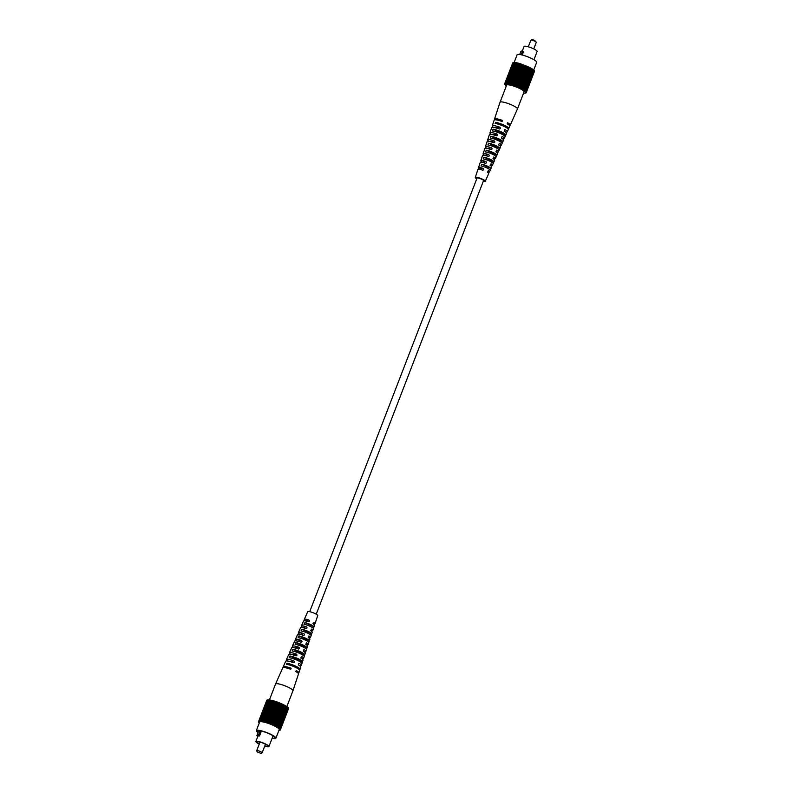 <?xml version="1.0" encoding="UTF-8"?>
<svg xmlns="http://www.w3.org/2000/svg" width="793" height="793" viewBox="0 0 793 793"><rect width="100%" height="100%" fill="white"/><g stroke="black" fill="none" stroke-linecap="round" stroke-linejoin="round"><path stroke-width="1.19" d="M289.881 655.989L302.5 661.709L301.925 663.463A7.89 1.467 -158.9 0 0 297.226 660.272A7.89 1.467 -158.9 0 0 289.138 657.665L289.881 655.989A7.801 1.447 21.1 0 1 297.851 658.567A7.801 1.447 21.1 0 1 302.5 661.709L303.045 660.113A7.712 1.437 -158.9 0 0 300.815 658.081L301.439 656.376A7.623 1.417 21.1 0 1 303.62 658.368A7.623 1.417 21.1 0 1 301.657 658.596M292.875 649.308L304.79 654.711L304.215 656.465A7.524 1.398 -158.9 0 0 299.734 653.452A7.524 1.398 -158.9 0 0 292.121 650.984L292.875 649.308A7.434 1.378 21.1 0 1 300.369 651.747A7.434 1.378 21.1 0 1 304.79 654.711L305.345 653.145A7.345 1.368 -158.9 0 0 303.313 651.261L303.937 649.556A7.246 1.348 21.1 0 1 305.91 651.4A7.246 1.348 21.1 0 1 303.838 651.578M295.858 642.627L307.079 647.712L306.504 649.467A7.157 1.328 -158.9 0 0 302.252 646.632A7.157 1.328 -158.9 0 0 295.115 644.303L295.858 642.627A7.068 1.308 21.1 0 1 302.876 644.927A7.068 1.308 21.1 0 1 307.079 647.712L307.634 646.166A6.978 1.299 -158.9 0 0 305.82 644.451L306.445 642.746A6.879 1.279 21.1 0 1 308.209 644.431A6.879 1.279 21.1 0 1 305.999 644.56M298.852 635.946L309.359 640.714L308.794 642.469A6.79 1.259 -158.9 0 0 304.77 639.812A6.79 1.259 -158.9 0 0 298.109 637.622L298.852 635.946A6.701 1.249 21.1 0 1 305.394 638.107A6.701 1.249 21.1 0 1 309.359 640.714L309.934 639.198A6.612 1.229 -158.9 0 0 308.318 637.631L308.943 635.927A6.513 1.209 21.1 0 1 310.509 637.453A6.513 1.209 21.1 0 1 308.19 637.532M310.509 637.453L312.224 632.229A6.235 1.16 -158.9 0 0 310.816 630.822L311.441 629.117A6.146 1.14 21.1 0 1 312.799 630.485A6.146 1.14 21.1 0 1 310.549 630.544M312.799 630.485L314.524 625.261A5.868 1.09 -158.9 0 0 313.314 624.002L313.939 622.297A5.779 1.071 21.1 0 1 315.099 623.516A5.779 1.071 21.1 0 1 312.977 623.566M283.517 667.557A8.386 1.556 21.1 0 1 283.21 666.824A8.386 1.556 21.1 0 1 291.15 668.241L290.763 669.302A8.445 1.566 -158.9 0 0 282.744 667.875L275.558 684.022A9.328 1.735 21.1 0 1 287.423 686.847A9.328 1.735 21.1 0 1 292.964 690.733A9.328 1.735 21.1 0 1 292.954 690.753L286.798 706.692M292.964 690.733L298.485 673.951A8.445 1.566 -158.9 0 0 295.839 671.602L296.235 670.541A8.386 1.556 21.1 0 1 298.852 672.86A8.386 1.556 21.1 0 1 298.118 673.188M290.704 654.374A7.623 1.417 21.1 0 1 289.405 652.887A7.623 1.417 21.1 0 1 296.364 654.076C297.335 655.077 297.127 655.642 295.73 655.781A7.712 1.437 -158.9 0 0 288.662 654.562L287.899 656.317M296.285 655.831L295.73 655.781M293.806 647.712A7.246 1.348 21.1 0 1 292.389 646.176A7.246 1.348 21.1 0 1 298.862 647.257C299.843 648.258 299.635 648.833 298.237 648.961A7.345 1.368 -158.9 0 0 291.636 647.851L290.882 649.636M298.792 649.011L298.237 648.961M296.919 641.051A6.879 1.279 21.1 0 1 295.363 639.475A6.879 1.279 21.1 0 1 301.36 640.437C302.351 641.438 302.143 642.013 300.735 642.142A6.978 1.299 -158.9 0 0 294.619 641.15L293.866 642.945M301.3 642.201L300.735 642.142M298.852 672.86L300.745 667.082A8.079 1.497 -158.9 0 0 298.307 664.901L298.931 663.196A7.989 1.487 21.1 0 1 301.32 665.347A7.989 1.487 21.1 0 1 299.457 665.605M308.864 619.997L305.464 620.582A5.779 1.071 21.1 0 1 304.314 619.353A5.779 1.071 21.1 0 1 308.864 619.997C309.885 620.988 309.676 621.553 308.239 621.702A5.868 1.09 -158.9 0 0 303.57 621.028L301.33 626.064A6.146 1.14 21.1 0 1 306.366 626.807C307.377 627.808 307.169 628.373 305.741 628.512A6.235 1.16 -158.9 0 0 300.587 627.739L298.346 632.764A6.513 1.209 21.1 0 1 303.868 633.627C304.869 634.618 304.651 635.193 303.243 635.332A6.612 1.229 -158.9 0 0 297.603 634.44L295.363 639.475M308.804 621.752L308.239 621.702M306.366 626.807L302.678 627.451A6.146 1.14 21.1 0 1 301.33 626.064M306.306 628.562L305.741 628.512M303.868 633.627L299.903 634.311A6.513 1.209 21.1 0 1 298.346 632.764M303.798 635.381L303.243 635.332M287.631 661.035A7.989 1.487 21.1 0 1 286.422 659.588A7.989 1.487 21.1 0 1 293.856 660.886C294.827 661.897 294.619 662.462 293.232 662.591A8.079 1.497 -158.9 0 0 285.678 661.273L283.21 666.824M293.777 662.651L293.232 662.591M299.873 629.622L299.12 631.287M302.876 622.941L302.123 624.616M284.687 663.612L284.221 664.653M296.869 636.293L296.126 637.968M293.876 642.974L293.132 644.65M290.892 649.655L290.139 651.331M308.209 644.431L308.794 642.469M301.102 630.941L301.855 629.275A6.334 1.18 21.1 0 1 307.912 631.297A6.334 1.18 21.1 0 1 311.639 633.716L311.074 635.461A6.423 1.19 -158.9 0 0 307.278 632.992A6.423 1.19 -158.9 0 0 301.102 630.941L300.973 630.901M304.106 624.269L304.859 622.604A5.957 1.11 21.1 0 1 310.42 624.478A5.957 1.11 21.1 0 1 313.919 626.708L313.354 628.462A6.057 1.12 -158.9 0 0 309.795 626.183A6.057 1.12 -158.9 0 0 304.106 624.269L303.967 624.23M286.422 664.276L286.888 663.235A8.198 1.527 21.1 0 1 295.145 665.912A8.198 1.527 21.1 0 1 300.022 669.183L299.655 670.273A8.257 1.536 -158.9 0 0 294.748 666.982A8.257 1.536 -158.9 0 0 286.422 664.276L286.342 664.256M305.91 651.4L306.504 649.467M303.62 658.368L304.215 656.465M301.955 663.424L301.32 665.347M287.909 656.336L287.155 658.012M304.314 619.353L307.704 611.72A5.363 1.001 21.1 0 1 314.534 613.336A5.363 1.001 21.1 0 1 317.715 615.576L315.099 623.516M268.084 699.941L267.816 699.852A11.657 2.171 21.1 0 0 267.628 699.872L259.38 721.243A11.657 2.171 21.1 0 1 259.569 721.224L260.183 721.442L268.133 699.832A11.657 2.171 21.1 0 1 268.361 699.842L268.698 699.961M259.569 721.224L267.816 699.852M259.886 721.214A11.657 2.171 21.1 0 1 260.114 721.214L260.738 721.442L268.738 699.852A11.657 2.171 21.1 0 1 269.005 699.882L269.402 700.031M260.114 721.214L268.361 699.842M260.491 721.234A11.657 2.171 21.1 0 1 260.758 721.253L261.383 721.491L269.442 699.922A11.657 2.171 21.1 0 1 269.749 699.971L270.195 700.15M260.758 721.253L269.005 699.882M261.194 721.303A11.657 2.171 21.1 0 1 261.502 721.343L262.106 721.59L270.235 700.05A11.657 2.171 21.1 0 1 270.572 700.11L271.067 700.328M261.502 721.343L269.749 699.971M261.987 721.422A11.657 2.171 21.1 0 1 262.324 721.481L262.919 721.739L271.117 700.219A11.657 2.171 21.1 0 1 271.474 700.298L272.019 700.546M262.324 721.481L270.572 700.11M262.87 721.59A11.657 2.171 21.1 0 1 263.226 721.67L263.801 721.937L272.058 700.427A11.657 2.171 21.1 0 1 272.455 700.526L273.07 700.695A11.657 2.171 21.1 0 1 273.486 700.804L274.13 700.992A11.657 2.171 21.1 0 1 274.556 701.121L275.23 701.339A11.657 2.171 21.1 0 1 275.667 701.478L276.351 701.706A11.657 2.171 21.1 0 1 276.797 701.864L277.491 702.112A11.657 2.171 21.1 0 1 277.937 702.281L278.63 702.548A11.657 2.171 21.1 0 1 279.077 702.727L279.76 703.004A11.657 2.171 21.1 0 1 280.197 703.183L280.871 703.47A11.657 2.171 21.1 0 1 281.297 703.659L281.941 703.946A11.657 2.171 21.1 0 1 282.348 704.144L282.962 704.442A11.657 2.171 21.1 0 1 283.349 704.63L283.934 704.927A11.657 2.171 21.1 0 1 284.291 705.116L275.984 726.596L276.579 726.784L284.826 705.403L284.251 705.235M263.226 721.67L271.474 700.298M272.99 700.794L264.822 722.066L273.07 700.695M264.743 722.165L264.208 721.908L272.455 700.526M273.991 701.071L265.883 722.364L274.13 700.992M265.744 722.443L265.239 722.185L273.486 700.804M275.022 701.389L266.983 722.71L275.23 701.339M266.775 722.76L266.309 722.502L274.556 701.121M276.083 701.736L268.103 723.087L276.351 701.706M267.836 723.107L275.667 701.478M277.163 702.112L269.243 723.494L277.491 702.112M268.916 723.484L276.797 701.864M278.254 702.519L270.007 723.89L278.63 702.548M270.007 723.89L277.937 702.281M279.334 702.945L271.087 724.316L279.76 703.004M271.087 724.316L279.077 702.727M280.395 703.381L272.623 724.842L280.871 703.47M272.148 724.752L280.197 703.183M281.426 703.837L273.179 725.208L273.694 725.327L281.941 703.946M273.179 725.208L281.297 703.659M282.417 704.303L274.17 725.674L274.715 725.813L282.962 704.442M274.17 725.674L282.348 704.144M283.359 704.759L275.112 726.14L275.686 726.299L283.934 704.927M275.112 726.14L283.349 704.63M276.579 726.784A11.657 2.171 21.1 0 1 276.916 726.973L277.401 727.25L285.649 705.879L285.113 705.711M276.916 726.973L285.163 705.592A11.657 2.171 21.1 0 0 284.826 705.403M277.401 727.25A11.657 2.171 21.1 0 1 277.699 727.439L278.135 727.706L286.382 706.335L285.906 706.166M277.699 727.439L285.946 706.057A11.657 2.171 21.1 0 0 285.649 705.879M278.135 727.706A11.657 2.171 21.1 0 1 278.393 727.885L286.6 706.622M278.393 727.885L286.64 706.513A11.657 2.171 21.1 0 0 286.382 706.335M278.769 728.152A11.657 2.171 21.1 0 1 278.987 728.311L287.195 707.049M278.987 728.311L287.235 706.94A11.657 2.171 21.1 0 0 287.016 706.771M279.305 728.559A11.657 2.171 21.1 0 1 279.483 728.717L287.69 707.445M279.483 728.717L287.73 707.336A11.657 2.171 21.1 0 0 287.552 707.187M279.721 728.945A11.657 2.171 21.1 0 1 279.86 729.084L288.067 707.822M279.86 729.084L288.107 707.713A11.657 2.171 21.1 0 0 287.978 707.564M280.038 729.292A11.657 2.171 21.1 0 1 280.127 729.421L288.335 708.159M280.127 729.421L288.374 708.05A11.657 2.171 21.1 0 0 288.285 707.921M280.236 729.6A11.657 2.171 21.1 0 1 280.276 729.719L279.77 729.61L280.316 729.877L288.483 708.456M280.276 729.719L288.523 708.337A11.657 2.171 21.1 0 0 288.483 708.228M280.316 729.877A11.657 2.171 21.1 0 1 280.306 729.966L279.77 729.838L280.266 730.095L288.503 708.724M280.306 729.966L288.553 708.595A11.657 2.171 21.1 0 0 288.563 708.496M278.908 730.393L279.255 730.512A11.657 2.171 21.1 0 0 279.433 730.492M258.508 721.769L259.043 721.898L258.508 721.769A11.657 2.171 21.1 0 0 258.508 721.858L258.538 722.017A11.657 2.171 21.1 0 0 258.577 722.136L258.687 722.314A11.657 2.171 21.1 0 0 258.776 722.443L258.954 722.651A11.657 2.171 21.1 0 0 259.093 722.79L259.311 722.889M267.191 700.06L267.053 700.021A11.657 2.171 21.1 0 0 266.954 700.08L258.706 721.452L259.162 721.719L258.597 721.561A11.657 2.171 21.1 0 0 258.548 721.64L266.795 700.259A11.657 2.171 21.1 0 1 266.844 700.189L266.914 700.199M258.597 721.561L266.844 700.189M267.588 699.981L267.38 699.912A11.657 2.171 21.1 0 0 267.231 699.951L259.4 721.571L258.805 721.392L267.053 700.021M259.38 721.243L267.38 699.912M258.439 735.468A8.158 1.517 -158.9 0 0 256.853 735.735L257.913 736.221A6.998 1.299 21.1 0 1 257.933 736.172A6.998 1.299 21.1 0 1 259.509 735.944L258.439 735.468L260.084 731.186A8.158 1.517 -158.9 0 0 258.498 731.463L256.853 735.735M260.084 731.186L261.155 731.671L259.509 735.944M264.693 746.183A6.998 1.299 -158.9 0 0 268.926 746.55A6.998 1.299 -158.9 0 0 264.773 743.626A6.998 1.299 -158.9 0 0 255.871 741.514A6.998 1.299 -158.9 0 0 259.252 744.092M264.783 745.955A5.829 1.08 -158.9 0 0 267.836 746.134A5.829 1.08 -158.9 0 0 264.376 743.695A5.829 1.08 -158.9 0 0 256.962 741.941A5.829 1.08 -158.9 0 0 259.341 743.864M257.259 751.952L256.724 750.793A2.914 0.545 21.1 0 1 256.714 750.684A2.914 0.545 21.1 0 1 260.421 751.556A2.914 0.545 21.1 0 1 262.146 752.775A2.914 0.545 21.1 0 1 262.057 752.854L260.887 753.35L257.259 751.952L260.887 753.35M272.187 738.085A9.625 1.794 -158.9 0 0 275.092 737.886A9.625 1.794 -158.9 0 0 269.382 733.852A9.625 1.794 -158.9 0 0 257.13 730.948A9.625 1.794 -158.9 0 0 258.151 732.365M258.052 732.623A10.487 1.953 21.1 0 1 256.317 730.64L259.618 722.086A10.487 1.953 21.1 0 1 272.97 725.248A10.487 1.953 21.1 0 1 279.195 729.649L275.895 738.194A10.487 1.953 21.1 0 1 272.108 738.293M256.317 730.64A10.487 1.953 21.1 0 1 269.679 733.793A10.487 1.953 21.1 0 1 275.895 738.194M269.382 700.031L275.548 684.042A9.328 1.735 21.1 0 1 275.558 684.022M490.768 136.188L502.861 141.669L502.108 143.345A7.434 1.378 -158.9 0 0 497.687 140.371A7.434 1.378 -158.9 0 0 490.193 137.942L490.768 136.188A7.524 1.398 21.1 0 1 498.381 138.656A7.524 1.398 21.1 0 1 502.861 141.669L503.595 140.113A7.623 1.417 -158.9 0 0 501.424 138.091L502.118 136.376A7.712 1.437 21.1 0 1 504.338 138.438A7.712 1.437 21.1 0 1 502.296 138.626M499.61 149.074L500.611 146.824A7.246 1.348 -158.9 0 0 498.648 144.96L499.342 143.246A7.345 1.368 21.1 0 1 501.364 145.149A7.345 1.368 21.1 0 1 499.194 145.288M483.284 181.31A5.363 1.001 -158.9 0 0 485.296 181.28L488.686 173.647A5.779 1.071 -158.9 0 0 487.536 172.418L488.23 170.693A5.868 1.09 21.1 0 1 489.43 171.972L491.67 166.936A6.146 1.14 -158.9 0 0 490.322 165.549L491.016 163.834A6.235 1.16 21.1 0 1 492.413 165.261L494.654 160.236A6.513 1.209 -158.9 0 0 493.097 158.689L493.791 156.974A6.612 1.229 21.1 0 1 495.397 158.56L497.637 153.525A6.879 1.279 -158.9 0 0 495.873 151.82L496.567 150.105A6.978 1.299 21.1 0 1 498.381 151.85A6.978 1.299 21.1 0 1 496.081 151.949M495.397 158.56A6.612 1.229 21.1 0 1 492.988 158.6M492.413 165.261A6.235 1.16 21.1 0 1 490.064 165.291M489.43 171.972A5.868 1.09 21.1 0 1 487.209 171.992M494.882 119.812A8.445 1.566 21.1 0 1 494.515 119.049A8.445 1.566 21.1 0 1 502.544 120.457L502.108 121.527A8.386 1.556 -158.9 0 0 494.148 120.139L492.255 125.918A8.079 1.497 21.1 0 1 499.818 127.217C500.76 128.238 500.522 128.813 499.124 128.932A7.989 1.487 -158.9 0 0 491.68 127.653L489.955 132.887A7.712 1.437 21.1 0 1 497.042 134.076C497.984 135.097 497.756 135.672 496.349 135.791A7.623 1.417 -158.9 0 0 489.38 134.632L488.775 136.515M493.058 129.19L505.845 134.988L505.091 136.664A7.801 1.447 -158.9 0 0 500.452 133.511A7.801 1.447 -158.9 0 0 492.483 130.944L493.058 129.19A7.89 1.467 21.1 0 1 501.146 131.797A7.89 1.467 21.1 0 1 505.845 134.988L506.578 133.412A7.989 1.487 -158.9 0 0 504.199 131.232L504.893 129.517A8.079 1.497 21.1 0 1 507.322 131.727L509.79 126.176A8.386 1.556 -158.9 0 0 507.193 123.837L507.619 122.756A8.445 1.566 21.1 0 1 510.256 125.125A8.445 1.566 21.1 0 1 509.483 125.443M491.343 134.404A7.712 1.437 21.1 0 1 489.955 132.887M496.904 135.841L496.349 135.791M489.162 141.422A7.345 1.368 21.1 0 1 487.655 139.855A7.345 1.368 21.1 0 1 494.267 140.936C495.219 141.957 494.991 142.532 493.573 142.651A7.246 1.348 -158.9 0 0 487.09 141.6L485.921 145.288M494.128 142.71L493.573 142.651M487.001 148.44A6.978 1.299 21.1 0 1 485.366 146.834A6.978 1.299 21.1 0 1 491.491 147.805C492.453 148.826 492.215 149.391 490.798 149.52A6.879 1.279 -158.9 0 0 484.791 148.569L484.196 150.511M491.363 149.57L490.798 149.52M507.322 131.727A8.079 1.497 21.1 0 1 505.369 131.965M483.155 168.394L479.686 168.998A5.868 1.09 21.1 0 1 478.476 167.739A5.868 1.09 21.1 0 1 483.155 168.394C484.136 169.405 483.908 169.98 482.451 170.108A5.779 1.071 -158.9 0 0 477.901 169.484L475.285 177.424A5.363 1.001 -158.9 0 0 476.762 178.792M483.036 170.158L482.451 170.108M485.931 161.534L482.184 162.178A6.235 1.16 21.1 0 1 480.776 160.771A6.235 1.16 21.1 0 1 485.931 161.534C486.912 162.545 486.684 163.12 485.237 163.249A6.146 1.14 -158.9 0 0 480.201 162.515L478.476 167.739M485.812 163.299L485.237 163.249M488.716 154.665L484.682 155.369A6.612 1.229 21.1 0 1 483.066 153.802A6.612 1.229 21.1 0 1 488.716 154.665C489.678 155.686 489.45 156.261 488.022 156.38A6.513 1.209 -158.9 0 0 482.491 155.547L480.776 160.771M488.587 156.429L488.022 156.38M493.543 127.395A8.079 1.497 21.1 0 1 492.255 125.918M499.669 128.981L499.124 128.932M483.334 158.937L483.908 157.192A6.423 1.19 21.1 0 1 490.084 159.244A6.423 1.19 21.1 0 1 493.88 161.713L493.127 163.378A6.334 1.18 -158.9 0 0 489.39 160.959A6.334 1.18 -158.9 0 0 483.334 158.937L483.205 158.897M481.064 165.945L481.629 164.191A6.057 1.12 21.1 0 1 487.318 166.104A6.057 1.12 21.1 0 1 490.877 168.384L490.124 170.059A5.957 1.11 -158.9 0 0 486.634 167.819A5.957 1.11 -158.9 0 0 481.064 165.945L480.925 165.906M495.179 123.43L495.536 122.34A8.257 1.536 21.1 0 1 503.862 125.046A8.257 1.536 21.1 0 1 508.779 128.347L508.313 129.388A8.198 1.527 -158.9 0 0 503.436 126.117A8.198 1.527 -158.9 0 0 495.179 123.43L495.1 123.411M485.623 151.939L486.188 150.184A6.79 1.259 21.1 0 1 492.849 152.385A6.79 1.259 21.1 0 1 496.874 155.031L496.131 156.707A6.701 1.249 -158.9 0 0 492.156 154.1A6.701 1.249 -158.9 0 0 485.623 151.939L485.485 151.899M488.478 143.186L499.868 148.35L499.124 150.026A7.068 1.308 -158.9 0 0 494.921 147.24A7.068 1.308 -158.9 0 0 487.903 144.941L488.478 143.186A7.157 1.328 21.1 0 1 495.615 145.525A7.157 1.328 21.1 0 1 499.868 148.35L499.62 149.074M498.381 151.85L499.124 150.026M501.364 145.149L502.108 143.345M484.206 150.531L483.641 152.286M481.926 157.539L481.361 159.284M479.646 164.538L479.081 166.292M493.345 122.727L492.978 123.817M488.785 136.535L488.21 138.289M504.338 138.438L505.091 136.664M517.452 108.958L524.044 91.859A9.328 1.735 -158.9 0 0 518.513 87.954A9.328 1.735 -158.9 0 0 506.648 85.148L500.046 102.247A9.328 1.735 -158.9 0 0 500.036 102.267A9.328 1.735 -158.9 0 1 511.921 105.053A9.328 1.735 -158.9 0 1 517.452 108.958A9.328 1.735 -158.9 0 1 517.442 108.978L510.256 125.125M485.296 181.28A5.363 1.001 -158.9 0 0 482.114 179.03A5.363 1.001 -158.9 0 0 475.285 177.424M513.13 62.706L504.744 84.038L505.339 84.217L513.17 62.588A11.657 2.171 -158.9 0 1 513.309 62.548L513.517 62.617M512.843 62.845L504.536 84.197L505.101 84.355L504.645 84.098L512.893 62.716A11.657 2.171 -158.9 0 1 512.992 62.667M504.536 84.197A11.657 2.171 -158.9 0 0 504.487 84.276L504.982 84.544L504.487 84.276L512.734 62.905A11.657 2.171 -158.9 0 1 512.784 62.825M505.805 85.951L505.448 85.813A11.657 2.171 -158.9 0 1 505.27 85.664M534.413 71.102L534.492 71.142A11.657 2.171 -158.9 0 1 534.492 71.231L526.245 92.603L525.709 92.474L526.205 92.741A11.657 2.171 -158.9 0 1 526.155 92.811L525.59 92.662L526.046 92.92A11.657 2.171 -158.9 0 1 525.947 92.979L525.769 93.049A11.657 2.171 -158.9 0 1 525.62 93.088L525.372 93.128A11.657 2.171 -158.9 0 1 525.184 93.148L524.867 93.168A11.657 2.171 -158.9 0 1 524.639 93.158L524.262 93.148A11.657 2.171 -158.9 0 1 523.995 93.118L523.618 92.969M534.442 71.36L526.205 92.741M534.274 70.795L534.423 70.864A11.657 2.171 -158.9 0 1 534.462 70.983L526.215 92.355L525.709 92.246L526.245 92.513L534.492 71.142M534.006 70.458L534.224 70.557A11.657 2.171 -158.9 0 1 534.313 70.686L525.6 91.978L526.175 92.246L534.423 70.864M533.62 70.091L533.907 70.21A11.657 2.171 -158.9 0 1 534.046 70.349L525.382 91.671L525.977 91.929L534.224 70.557M533.134 69.685L533.481 69.824A11.657 2.171 -158.9 0 1 533.669 69.982L525.055 91.324L525.66 91.582L533.907 70.21M532.539 69.259L532.955 69.417A11.657 2.171 -158.9 0 1 533.174 69.576L524.619 90.957L525.234 91.195L533.481 69.824M531.845 68.813L532.311 68.971A11.657 2.171 -158.9 0 1 532.579 69.15L524.084 90.551L524.708 90.789L532.955 69.417M531.052 68.347L531.588 68.515A11.657 2.171 -158.9 0 1 531.885 68.704L523.449 90.134L524.064 90.352L532.311 68.971M530.19 67.871L530.765 68.049A11.657 2.171 -158.9 0 1 531.102 68.238L522.726 89.688L523.34 89.896L531.588 68.515M529.288 67.405L521.041 88.776L529.288 67.266L529.863 67.564A11.657 2.171 -158.9 0 1 530.23 67.752L521.923 89.242L522.518 89.421L530.765 68.049M521.041 88.776L521.616 88.935L529.863 67.564M528.356 66.939L520.039 88.152L520.654 88.449L528.901 67.078L528.356 66.939L520.109 88.31M527.365 66.473L519.118 87.854L519.623 87.964L527.87 66.592L527.365 66.473L519.118 87.854M526.334 66.017L518.087 87.399M525.273 65.581L517.026 86.952M524.193 65.155L515.946 86.526M523.102 64.748L514.855 86.12M522.022 64.372L513.775 85.743M520.961 64.025L520.495 63.767L512.248 85.138L512.912 85.347L521.16 63.975L512.714 85.396M519.93 63.708L519.415 63.45L511.168 84.821L511.822 85.01L520.069 63.638L511.683 85.089M518.929 63.44L518.384 63.172L510.137 84.544L510.761 84.702L519.009 63.331L510.682 84.811M517.958 63.182L517.413 62.934L509.165 84.306L509.74 84.573L517.998 63.073A11.657 2.171 -158.9 0 1 518.384 63.172M517.006 62.964L516.511 62.746L508.263 84.117L508.858 84.385L517.046 62.855A11.657 2.171 -158.9 0 1 517.413 62.934M516.134 62.796L507.431 83.979L508.045 84.236L516.174 62.687A11.657 2.171 -158.9 0 1 516.511 62.746M515.341 62.667L506.697 83.889L507.312 84.137L515.381 62.568A11.657 2.171 -158.9 0 1 515.678 62.607M514.637 62.597L506.043 83.85L506.668 84.078L514.677 62.498A11.657 2.171 -158.9 0 1 514.944 62.518M514.29 62.478A11.657 2.171 -158.9 0 0 514.062 62.478L506.122 84.078L505.498 83.86L514.023 62.588M513.745 62.488A11.657 2.171 -158.9 0 0 513.567 62.508L505.676 84.117L505.062 83.919L513.309 62.548M519.722 54.499L520.932 51.357A8.158 1.517 21.1 0 1 522.518 51.079L523.588 51.565L522.25 55.024M521.1 54.757L522.518 51.079M522.3 51.059L524.074 46.45A6.998 1.299 21.1 0 1 532.985 48.551A6.998 1.299 21.1 0 1 537.129 51.486L533.937 59.743M533.748 48.908L536.286 42.316A2.914 0.545 -158.9 0 0 536.276 42.207A2.914 0.545 -158.9 0 0 534.561 41.097A2.914 0.545 -158.9 0 0 530.943 40.146A2.914 0.545 -158.9 0 0 530.854 40.225L528.307 46.817M530.943 40.146L532.113 39.65L534.571 40.294L536.276 42.207M533.689 70.111L536.683 62.36A10.487 1.953 -158.9 0 0 530.458 57.958A10.487 1.953 -158.9 0 0 517.105 54.806L514.142 62.478M483.502 180.665A3.489 0.654 -158.9 0 0 483.552 180.606A3.489 0.654 -158.9 0 0 483.561 180.526A3.489 0.654 -158.9 0 0 480.34 178.663A3.489 0.654 -158.9 0 0 477.029 178.088A3.489 0.654 -158.9 0 0 477.029 178.167M291.15 668.241L288.85 668.638M296.364 654.076L292.478 654.75M298.862 647.257L294.917 647.94M301.36 640.437L297.345 641.14M293.856 660.886L290.03 661.55M301.855 629.275L311.639 633.716M304.859 622.604L313.919 626.708M286.888 663.235L300.022 669.183M500.205 120.863L502.544 120.457M493.077 134.76L497.042 134.076M490.233 141.64L494.267 140.936M487.378 148.519L491.491 147.805M495.903 127.891L499.818 127.217M483.908 157.192L493.88 161.713M481.629 164.191L490.877 168.384M495.536 122.34L508.779 128.347M486.188 150.184L496.874 155.031M268.926 746.55L273.079 735.785M262.146 752.775L265.457 744.211M293.39 643.926L292.389 646.176M290.317 650.815L289.405 652.887M287.284 657.645L286.422 659.588M256.714 750.684L260.015 742.109M255.871 741.514L257.933 736.172M483.066 153.802L483.809 151.542M485.366 146.834L486.05 144.762M487.655 139.855L488.3 137.913M494.515 119.049L500.036 102.267M309.716 611.69L477.029 178.088M316.238 614.208L483.552 180.606"/></g></svg>
